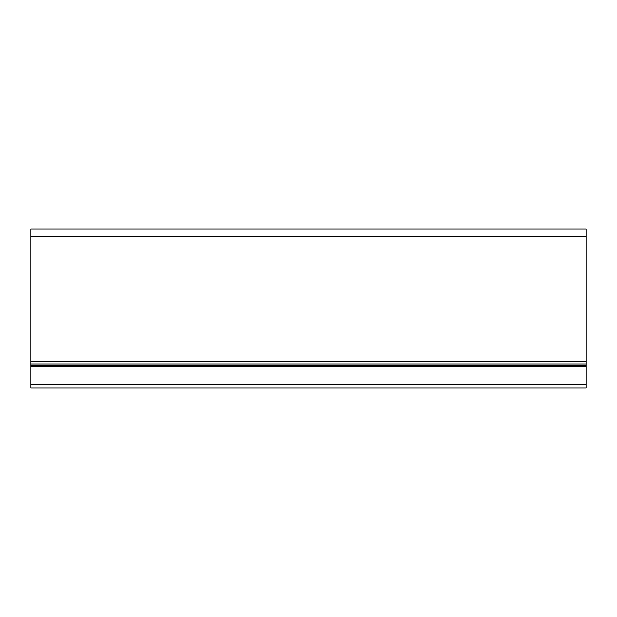 <?xml version="1.0" encoding="UTF-8"?>
<svg xmlns="http://www.w3.org/2000/svg" width="617" height="617" viewBox="0 0 617 617"><rect width="100%" height="100%" fill="white"/><g stroke="black" fill="none" stroke-linecap="round" stroke-linejoin="round"><path stroke-width="0.93" d="M30.85 236.866L30.85 228.93L586.15 228.93L586.15 365.063L30.85 365.063L30.85 236.866L586.15 236.866M30.85 365.063L30.85 388.07L586.15 388.07L586.15 365.063M586.15 363.922L30.85 363.922M586.15 361.13L30.85 361.13M30.85 366.313L586.15 366.313M30.85 384.098L586.15 384.098"/></g></svg>
